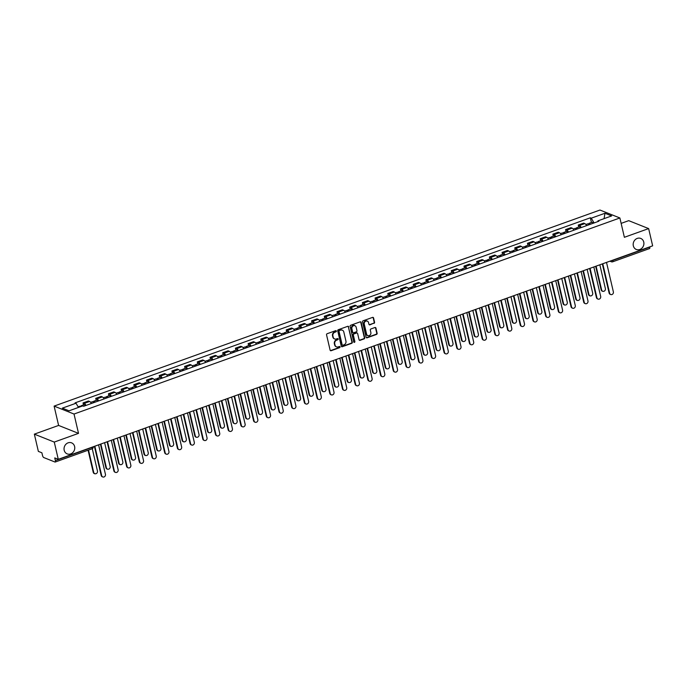 <?xml version="1.0" encoding="UTF-8"?>
<svg xmlns="http://www.w3.org/2000/svg" width="687" height="687" viewBox="0 0 687 687"><rect width="100%" height="100%" fill="white"/><g stroke="black" fill="none" stroke-linecap="round" stroke-linejoin="round"><path stroke-width="1.03" d="M336.347 331.057A0.635 0.567 111.7 0 0 335.642 330.662L327.158 333.71A0.91 0.807 111.7 0 0 326.557 334.852L330.121 350.164A0.91 0.807 111.7 0 0 331.117 350.722L339.601 347.674A0.635 0.567 111.7 0 0 339.704 346.488A0.635 0.567 111.7 0 0 339.326 346.488L338.227 346.883A2.92 2.585 111.7 0 1 335.041 345.08L334.741 343.801A2.92 2.585 111.7 0 1 336.664 340.159L337.764 339.764A0.635 0.567 111.7 0 0 337.858 338.579A0.635 0.567 111.7 0 0 337.489 338.571L336.39 338.966A2.92 2.585 111.7 0 1 333.195 337.162L332.903 335.891A2.92 2.585 111.7 0 1 334.827 332.25L335.926 331.855A0.635 0.567 111.7 0 0 336.347 331.057M334.483 338.863A2.92 2.585 111.7 0 1 332.8 337.008L332.499 335.728A2.92 2.585 111.7 0 1 334.423 332.087L335.522 331.692A0.635 0.567 111.7 0 0 335.806 330.627M330.395 350.61A0.91 0.807 111.7 0 0 330.713 350.568L339.206 347.519A0.635 0.567 111.7 0 0 339.481 346.454M336.321 346.78A2.92 2.585 111.7 0 1 334.638 344.917L334.346 343.637A2.92 2.585 111.7 0 1 336.269 339.996L337.369 339.61A0.635 0.567 111.7 0 0 337.643 338.545M633.328 245.826A5.943 5.273 111.7 0 0 636.342 249.475A5.943 5.273 111.7 0 0 641.984 248.119A5.943 5.273 111.7 0 0 643.753 242.082A5.943 5.273 111.7 0 0 640.739 238.432A5.943 5.273 111.7 0 0 635.097 239.78A5.943 5.273 111.7 0 0 633.328 245.826M64.192 450.251A5.943 5.273 111.7 0 0 67.197 453.892A5.943 5.273 111.7 0 0 72.839 452.544A5.943 5.273 111.7 0 0 74.608 446.507A5.943 5.273 111.7 0 0 71.603 442.857A5.943 5.273 111.7 0 0 65.961 444.206A5.943 5.273 111.7 0 0 64.192 450.251M373.977 323.397A0.91 0.807 111.7 0 0 374.578 322.255L373.573 317.961A0.91 0.807 111.7 0 0 372.577 317.394L363.148 320.786A0.91 0.807 111.7 0 0 362.547 321.92L366.111 337.231A0.91 0.807 111.7 0 0 367.107 337.798L376.536 334.414A0.91 0.807 111.7 0 0 377.137 333.272L375.926 328.085A0.91 0.807 111.7 0 0 374.93 327.519L370.903 328.97A0.91 0.807 111.7 0 0 370.302 330.103L370.894 332.68A2.439 2.164 111.7 0 1 366.626 334.217L364.273 324.135A2.439 2.164 111.7 0 1 368.55 322.598L368.945 324.281A0.91 0.807 111.7 0 0 369.941 324.839L373.573 323.233A0.91 0.807 111.7 0 0 374.175 322.1L373.178 317.798A0.91 0.807 111.7 0 0 372.904 317.351M78.516 433.36L58.61 425.433L34.35 434.141L54.264 442.076L78.516 433.36L74.024 414.038L619.88 217.968L624.38 237.298L648.64 228.591L652.65 245.834L58.275 459.32L54.754 457.92L55.372 460.608L92.247 447.357A1.855 0.532 -13.1 0 0 93.234 446.765M54.264 442.076L58.275 459.32M348.73 326.883A0.91 0.807 111.7 0 0 347.725 326.325L338.305 329.708A0.91 0.807 111.7 0 0 337.703 330.842L341.267 346.162A0.91 0.807 111.7 0 0 342.263 346.72L351.692 343.337A0.91 0.807 111.7 0 0 352.294 342.195L348.326 326.729A0.91 0.807 111.7 0 0 348.051 326.273M350.722 325.243L360.151 321.86A0.91 0.807 111.7 0 1 361.147 322.426L364.711 337.738A0.91 0.807 111.7 0 1 364.11 338.871L360.074 340.323A0.91 0.807 111.7 0 1 359.078 339.756L357.635 333.547A0.91 0.807 111.7 0 0 356.639 332.989L353.96 333.942A0.91 0.807 111.7 0 0 353.358 335.084L354.87 341.551A0.635 0.567 111.7 0 1 353.745 341.954L350.121 326.385A0.91 0.807 111.7 0 1 350.722 325.243M34.35 434.141L38.36 451.393L41.89 452.793L42.517 455.481A1.855 0.678 -109.8 0 0 43.71 457.533L54.986 462.025A1.855 0.678 -109.8 0 0 55.209 462.033A1.855 0.678 -109.8 0 0 55.372 460.608M58.61 425.433L54.11 406.103L599.966 210.042L619.88 217.968M648.64 228.591L628.725 220.656L621.142 223.378M649.696 246.891L649.747 247.114A1.855 0.678 70.2 0 1 649.584 248.548L612.71 261.79A1.855 0.678 -109.8 0 0 612.881 260.364L649.747 247.114M91.38 403.501A4.268 1.554 -109.8 0 0 89.628 401.474L84.252 403.406A4.268 1.554 70.2 0 1 86.012 405.433M84.252 403.406L83.041 402.925L83.505 404.926M89.628 401.474L88.408 400.993L83.041 402.925M96.206 400.358L95.733 398.357L96.953 398.846A4.268 1.554 70.2 0 1 98.705 400.865M104.081 398.941A4.268 1.554 -109.8 0 0 102.32 396.914L101.109 396.433L95.733 398.357M108.898 395.798L108.434 393.797L109.645 394.286A4.268 1.554 70.2 0 1 111.406 396.305M116.781 394.381A4.268 1.554 -109.8 0 0 115.021 392.354L113.81 391.873L108.434 393.797M121.599 391.238L121.135 389.237L122.346 389.727A4.268 1.554 70.2 0 1 124.107 391.745M129.474 389.812A4.268 1.554 -109.8 0 0 127.722 387.794L126.502 387.305L121.135 389.237M134.3 386.678L133.828 384.677L135.047 385.158A4.268 1.554 70.2 0 1 136.799 387.185M142.175 385.252A4.268 1.554 -109.8 0 0 140.414 383.234L139.203 382.745L133.828 384.677M146.992 382.118L146.529 380.117L147.748 380.598A4.268 1.554 70.2 0 1 149.5 382.625M154.876 380.692A4.268 1.554 -109.8 0 0 153.115 378.674L151.904 378.185L146.529 380.117M159.693 377.558L159.229 375.557L160.44 376.038A4.268 1.554 70.2 0 1 162.201 378.065M167.568 376.132A4.268 1.554 -109.8 0 0 165.816 374.106L164.597 373.625L159.229 375.557M172.394 372.998L171.922 370.997L173.141 371.478A4.268 1.554 70.2 0 1 174.893 373.505M180.269 371.573A4.268 1.554 -109.8 0 0 178.508 369.546L177.298 369.065L171.922 370.997M185.086 368.438L184.623 366.437L185.842 366.918A4.268 1.554 70.2 0 1 187.594 368.945M192.97 367.013A4.268 1.554 -109.8 0 0 191.209 364.986L189.998 364.505L184.623 366.437M197.787 363.878L197.324 361.877L198.534 362.358A4.268 1.554 70.2 0 1 200.295 364.376M205.662 362.453A4.268 1.554 -109.8 0 0 203.91 360.426L202.691 359.945L197.324 361.877M210.488 359.31L210.024 357.309L211.235 357.798A4.268 1.554 70.2 0 1 212.987 359.816M218.363 357.893A4.268 1.554 -109.8 0 0 216.611 355.866L215.392 355.385L210.024 357.309M223.181 354.75L222.717 352.749L223.936 353.238A4.268 1.554 70.2 0 1 225.688 355.256M231.064 353.333A4.268 1.554 -109.8 0 0 229.303 351.306L228.093 350.825L222.717 352.749M235.881 350.19L235.418 348.189L236.629 348.678A4.268 1.554 70.2 0 1 238.389 350.696M243.756 348.764A4.268 1.554 -109.8 0 0 242.004 346.746L240.785 346.257L235.418 348.189M248.582 345.63L248.119 343.629L249.329 344.11A4.268 1.554 70.2 0 1 251.09 346.136M256.457 344.204A4.268 1.554 -109.8 0 0 254.705 342.186L253.486 341.697L248.119 343.629M261.283 341.07L260.811 339.069L262.03 339.55A4.268 1.554 70.2 0 1 263.782 341.576M269.158 339.644A4.268 1.554 -109.8 0 0 267.398 337.626L266.187 337.137L260.811 339.069M273.976 336.51L273.512 334.509L274.723 334.99A4.268 1.554 70.2 0 1 276.483 337.016M281.859 335.084A4.268 1.554 -109.8 0 0 280.098 333.058L278.888 332.577L273.512 334.509M286.677 331.95L286.213 329.949L287.424 330.43A4.268 1.554 70.2 0 1 289.184 332.456M294.551 330.524A4.268 1.554 -109.8 0 0 292.799 328.498L291.58 328.017L286.213 329.949M299.377 327.39L298.905 325.389L300.125 325.87A4.268 1.554 70.2 0 1 301.876 327.897M307.252 325.964A4.268 1.554 -109.8 0 0 305.492 323.938L304.281 323.457L298.905 325.389M312.07 322.83L311.606 320.82L312.817 321.31A4.268 1.554 70.2 0 1 314.577 323.328M319.953 321.404A4.268 1.554 -109.8 0 0 318.193 319.378L316.982 318.897L311.606 320.82M324.771 318.261L324.307 316.26L325.518 316.75A4.268 1.554 70.2 0 1 327.278 318.768M332.645 316.844A4.268 1.554 -109.8 0 0 330.894 314.818L329.674 314.337L324.307 316.26M337.472 313.701L336.999 311.7L338.219 312.19A4.268 1.554 70.2 0 1 339.971 314.208M345.346 312.284A4.268 1.554 -109.8 0 0 343.586 310.258L342.375 309.777L336.999 311.7M350.164 309.141L349.7 307.141L350.92 307.621A4.268 1.554 70.2 0 1 352.671 309.648M358.047 307.716A4.268 1.554 -109.8 0 0 356.287 305.698L355.076 305.208L349.7 307.141M362.865 304.581L362.401 302.581L363.612 303.061A4.268 1.554 70.2 0 1 365.372 305.088M370.74 303.156A4.268 1.554 -109.8 0 0 368.988 301.138L367.768 300.648L362.401 302.581M375.566 300.021L375.093 298.021L376.313 298.502A4.268 1.554 70.2 0 1 378.065 300.528M383.44 298.596A4.268 1.554 -109.8 0 0 381.68 296.578L380.469 296.088L375.093 298.021M388.258 295.462L387.794 293.461L389.014 293.942A4.268 1.554 70.2 0 1 390.766 295.968M396.141 294.036A4.268 1.554 -109.8 0 0 394.381 292.009L393.17 291.528L387.794 293.461M400.959 290.902L400.495 288.901L401.706 289.382A4.268 1.554 70.2 0 1 403.467 291.408M408.834 289.476A4.268 1.554 -109.8 0 0 407.082 287.449L405.862 286.968L400.495 288.901M413.66 286.342L413.196 284.341L414.407 284.822A4.268 1.554 70.2 0 1 416.159 286.848M421.535 284.916A4.268 1.554 -109.8 0 0 419.783 282.889L418.563 282.409L413.196 284.341M426.352 281.782L425.888 279.772L427.108 280.262A4.268 1.554 70.2 0 1 428.86 282.28M434.236 280.356A4.268 1.554 -109.8 0 0 432.475 278.329L431.264 277.849L425.888 279.772M439.053 277.213L438.589 275.212L439.8 275.702A4.268 1.554 70.2 0 1 441.561 277.72M446.928 275.796A4.268 1.554 -109.8 0 0 445.176 273.769L443.957 273.289L438.589 275.212M451.754 272.653L451.29 270.652L452.501 271.142A4.268 1.554 70.2 0 1 454.262 273.16M459.629 271.236A4.268 1.554 -109.8 0 0 457.877 269.21L456.657 268.729L451.29 270.652M464.446 268.093L463.983 266.092L465.202 266.573A4.268 1.554 70.2 0 1 466.954 268.6M472.33 266.668A4.268 1.554 -109.8 0 0 470.569 264.65L469.358 264.16L463.983 266.092M477.147 263.533L476.684 261.532L477.894 262.013A4.268 1.554 70.2 0 1 479.655 264.04M485.022 262.108A4.268 1.554 -109.8 0 0 483.27 260.09L482.059 259.6L476.684 261.532M489.848 258.973L489.384 256.972L490.595 257.453A4.268 1.554 70.2 0 1 492.356 259.48M497.723 257.548A4.268 1.554 -109.8 0 0 495.971 255.53L494.752 255.04L489.384 256.972M502.549 254.413L502.077 252.412L503.296 252.893A4.268 1.554 70.2 0 1 505.048 254.92M510.424 252.988A4.268 1.554 -109.8 0 0 508.663 250.961L507.453 250.48L502.077 252.412M515.241 249.853L514.778 247.852L515.989 248.333A4.268 1.554 70.2 0 1 517.749 250.36M523.125 248.428A4.268 1.554 -109.8 0 0 521.364 246.401L520.153 245.92L514.778 247.852M527.942 245.293L527.479 243.292L528.689 243.773A4.268 1.554 70.2 0 1 530.45 245.8M535.817 243.868A4.268 1.554 -109.8 0 0 534.065 241.841L532.846 241.36L527.479 243.292M540.643 240.733L540.171 238.724L541.39 239.213A4.268 1.554 70.2 0 1 543.142 241.231M548.518 239.308A4.268 1.554 -109.8 0 0 546.758 237.281L545.547 236.8L540.171 238.724M553.336 236.165L552.872 234.164L554.083 234.653A4.268 1.554 70.2 0 1 555.843 236.672M561.219 234.748A4.268 1.554 -109.8 0 0 559.458 232.721L558.248 232.24L552.872 234.164M566.036 231.605L565.573 229.604L566.784 230.093A4.268 1.554 70.2 0 1 568.544 232.112M573.911 230.179A4.268 1.554 -109.8 0 0 572.159 228.161L570.94 227.68L565.573 229.604M578.737 227.045L578.265 225.044L579.485 225.525A4.268 1.554 70.2 0 1 581.236 227.552M586.612 225.619A4.268 1.554 -109.8 0 0 584.852 223.601L583.641 223.112L578.265 225.044M594.075 222.94L591.275 218.174L604.955 213.262L611.645 215.924L597.965 220.836L598.901 221.205L83.651 406.275L82.715 405.905L69.035 410.817L62.345 408.147L76.025 403.235L78.473 407.425M591.275 218.174L590.339 217.796L75.089 402.865L76.025 403.235M74.024 414.038L54.11 406.103M591.43 222.485L590.339 217.796M597.965 220.836L597.75 221.626M604.079 218.638L604.955 213.262M341.542 346.609A0.91 0.807 111.7 0 0 341.86 346.566L351.289 343.174A0.91 0.807 111.7 0 0 351.89 342.04L348.326 326.729M339.455 330.584A0.635 0.567 111.7 0 0 339.035 331.383L342.16 344.822A0.635 0.567 111.7 0 0 342.865 345.218L344.024 344.797A2.92 2.585 111.7 0 0 345.947 341.156L343.809 331.967A2.92 2.585 111.7 0 0 340.615 330.164L339.06 330.421A0.635 0.567 111.7 0 0 338.639 331.22L339.035 331.383M342.306 345.089A0.635 0.567 111.7 0 1 341.765 344.659L338.639 331.22M342.126 330.112A2.92 2.585 111.7 0 0 340.22 330.009L340.615 330.164M339.06 330.421L340.22 330.009M359.353 340.211A0.91 0.807 111.7 0 0 359.679 340.168L363.715 338.717A0.91 0.807 111.7 0 0 364.316 337.575L360.752 322.263A0.91 0.807 111.7 0 0 360.477 321.817M356.965 332.937A0.91 0.807 111.7 0 0 356.244 332.826L353.565 333.788A0.91 0.807 111.7 0 0 352.963 334.921L354.87 341.551M353.891 342.22A0.635 0.567 111.7 0 0 354.466 341.387M356.132 327.106A2.439 2.164 111.7 0 0 351.864 328.644L352.689 332.19A0.91 0.807 111.7 0 0 353.685 332.757L356.364 331.795A0.91 0.807 111.7 0 0 356.965 330.653L356.132 327.106M354.698 325.535A2.439 2.164 111.7 0 0 351.461 328.48L351.864 328.644M352.963 332.645A0.91 0.807 111.7 0 1 352.294 332.036L351.461 328.48M369.22 324.728A0.91 0.807 111.7 0 0 369.537 324.685L373.573 323.233M367.116 321.035A2.439 2.164 111.7 0 0 363.878 323.972L364.273 324.135M367.665 335.625A2.439 2.164 111.7 0 1 366.223 334.054L363.878 323.972M366.386 337.686A0.91 0.807 111.7 0 0 366.712 337.635L376.141 334.251A0.91 0.807 111.7 0 0 376.742 333.118L375.531 327.922A0.91 0.807 111.7 0 0 375.257 327.476M81.916 406.189A2.319 0.842 -109.8 0 0 81.143 405.768A2.319 0.842 -109.8 0 0 80.817 406.584M85.24 405.708A2.319 0.842 -109.8 0 0 84.072 404.72L81.143 405.768M88.52 450.071L93.733 472.476A2.138 1.898 111.7 0 0 97.477 471.127L92.264 448.714M80.534 406.687A2.319 0.842 -109.8 0 0 79.761 406.266L78.138 406.85M94.815 473.79L94.299 473.583A2.138 1.898 -68.3 0 1 93.217 472.27L88.082 450.225M94.84 446.189L101.693 475.644A2.138 1.898 111.7 0 0 102.775 476.958L102.26 476.752A2.138 1.898 -68.3 0 1 101.178 475.438L94.411 446.344M102.775 476.958A2.138 1.898 111.7 0 0 105.437 474.305L98.585 444.841M95.004 402.196A2.319 0.842 -109.8 0 0 93.844 401.208A2.319 0.842 -109.8 0 0 93.552 402.573M97.94 401.148A2.319 0.842 -109.8 0 0 96.773 400.16L93.844 401.208M100.869 444.025L106.433 467.916A2.138 1.898 111.7 0 0 110.178 466.567L104.613 442.677M93.621 402.694A2.319 0.842 -109.8 0 0 92.462 401.706L90.65 402.359M107.516 469.23L106.992 469.023A2.138 1.898 -68.3 0 1 105.91 467.71L100.439 444.18M107.704 397.636A2.319 0.842 -109.8 0 0 106.545 396.648A2.319 0.842 -109.8 0 0 106.253 398.013M110.633 396.579A2.319 0.842 -109.8 0 0 109.473 395.592L106.545 396.648M113.57 439.465L119.126 463.356A2.138 1.898 111.7 0 0 122.87 462.007L117.314 438.117M106.322 398.134A2.319 0.842 -109.8 0 0 105.154 397.146L103.351 397.799M120.208 464.67L119.693 464.455A2.138 1.898 -68.3 0 1 118.611 463.15L113.132 439.62M107.541 441.629L114.394 471.084A2.138 1.898 111.7 0 0 115.476 472.398L114.961 472.192A2.138 1.898 -68.3 0 1 113.879 470.878L107.103 441.784M115.476 472.398A2.138 1.898 111.7 0 0 118.138 469.745L111.285 440.281M120.234 437.069L127.095 466.525A2.138 1.898 111.7 0 0 128.177 467.838L127.662 467.632A2.138 1.898 -68.3 0 1 126.58 466.318L119.804 437.224M128.177 467.838A2.138 1.898 111.7 0 0 130.839 465.185L123.978 435.721M120.405 393.076A2.319 0.842 -109.8 0 0 119.237 392.088A2.319 0.842 -109.8 0 0 118.945 393.453M123.334 392.019A2.319 0.842 -109.8 0 0 122.166 391.032L119.237 392.088M126.271 434.897L131.827 458.796A2.138 1.898 111.7 0 0 135.571 457.448L130.015 433.557M119.023 393.574A2.319 0.842 -109.8 0 0 117.855 392.586L116.043 393.23M132.909 460.101L132.393 459.895A2.138 1.898 -68.3 0 1 131.311 458.59L125.833 435.06M133.098 388.516A2.319 0.842 -109.8 0 0 131.938 387.528A2.319 0.842 -109.8 0 0 131.646 388.885M136.035 387.459A2.319 0.842 -109.8 0 0 134.867 386.472L131.938 387.528M138.963 430.337L144.528 454.236A2.138 1.898 111.7 0 0 148.272 452.888L142.707 428.997M131.715 389.014A2.319 0.842 -109.8 0 0 130.556 388.026L128.744 388.67M145.61 455.541L145.086 455.335A2.138 1.898 -68.3 0 1 144.004 454.03L138.534 430.491M145.799 383.956A2.319 0.842 -109.8 0 0 144.639 382.968A2.319 0.842 -109.8 0 0 144.347 384.325M148.727 382.899A2.319 0.842 -109.8 0 0 147.568 381.912L144.639 382.968M151.664 425.777L157.22 449.667A2.138 1.898 111.7 0 0 160.964 448.328L155.408 424.437M144.416 384.454A2.319 0.842 -109.8 0 0 143.248 383.466L141.445 384.11M158.302 450.981L157.787 450.775A2.138 1.898 -68.3 0 1 156.705 449.461L151.226 425.931M132.935 432.509L139.787 461.965A2.138 1.898 111.7 0 0 140.869 463.278L140.354 463.072A2.138 1.898 -68.3 0 1 139.272 461.758L132.505 432.664M140.869 463.278A2.138 1.898 111.7 0 0 143.54 460.625L136.679 431.161M145.635 427.941L152.488 457.405A2.138 1.898 111.7 0 0 153.57 458.718L153.055 458.512A2.138 1.898 -68.3 0 1 151.973 457.198L145.197 428.104M153.57 458.718A2.138 1.898 111.7 0 0 156.232 456.056L149.38 426.601M158.336 423.381L165.189 452.845A2.138 1.898 111.7 0 0 166.271 454.159L165.756 453.952A2.138 1.898 -68.3 0 1 164.674 452.639L157.898 423.536M166.271 454.159A2.138 1.898 111.7 0 0 168.933 451.496L162.08 422.041M171.029 418.821L177.89 448.285A2.138 1.898 111.7 0 0 178.972 449.59L178.448 449.384A2.138 1.898 -68.3 0 1 177.366 448.079L170.599 418.976M178.972 449.59A2.138 1.898 111.7 0 0 181.634 446.936L174.773 417.481M183.73 414.261L190.582 443.725A2.138 1.898 111.7 0 0 191.664 445.03L191.149 444.824A2.138 1.898 -68.3 0 1 190.067 443.519L183.292 414.416M191.664 445.03A2.138 1.898 111.7 0 0 194.327 442.376L187.474 412.913M196.43 409.701L203.283 439.165A2.138 1.898 111.7 0 0 204.365 440.47L203.85 440.264A2.138 1.898 -68.3 0 1 202.768 438.959L195.993 409.856M204.365 440.47A2.138 1.898 111.7 0 0 207.027 437.817L200.175 408.353M209.123 405.141L215.984 434.596A2.138 1.898 111.7 0 0 217.066 435.91L216.542 435.704A2.138 1.898 -68.3 0 1 215.46 434.39L208.693 405.296M217.066 435.91A2.138 1.898 111.7 0 0 219.728 433.257L212.867 403.793M221.824 400.581L228.677 430.036A2.138 1.898 111.7 0 0 229.759 431.35L229.243 431.144A2.138 1.898 -68.3 0 1 228.161 429.83L221.386 400.736M229.759 431.35A2.138 1.898 111.7 0 0 232.421 428.697L225.568 399.233M234.525 396.021L241.377 425.476A2.138 1.898 111.7 0 0 242.459 426.79L241.944 426.584A2.138 1.898 -68.3 0 1 240.862 425.27L234.087 396.176M242.459 426.79A2.138 1.898 111.7 0 0 245.122 424.137L238.269 394.673M247.217 391.461L254.078 420.916A2.138 1.898 111.7 0 0 255.16 422.23L254.637 422.024A2.138 1.898 -68.3 0 1 253.555 420.71L246.788 391.616M255.16 422.23A2.138 1.898 111.7 0 0 257.823 419.577L250.961 390.113M259.918 386.893L266.771 416.356A2.138 1.898 111.7 0 0 267.853 417.67L267.337 417.464A2.138 1.898 -68.3 0 1 266.255 416.15L259.488 387.056M267.853 417.67A2.138 1.898 111.7 0 0 270.515 415.008L263.662 385.553M272.619 382.333L279.472 411.796A2.138 1.898 111.7 0 0 280.554 413.11L280.038 412.904A2.138 1.898 -68.3 0 1 278.956 411.59L272.181 382.487M280.554 413.11A2.138 1.898 111.7 0 0 283.216 410.448L276.363 380.993M285.311 377.773L292.173 407.236A2.138 1.898 111.7 0 0 293.255 408.542L292.731 408.336A2.138 1.898 -68.3 0 1 291.649 407.03L284.882 377.927M293.255 408.542A2.138 1.898 111.7 0 0 295.917 405.888L289.055 376.433M298.012 373.213L304.865 402.676A2.138 1.898 111.7 0 0 305.947 403.982L305.432 403.776A2.138 1.898 -68.3 0 1 304.35 402.47L297.583 373.367M305.947 403.982A2.138 1.898 111.7 0 0 308.609 401.328L301.756 371.865M310.713 368.653L317.566 398.117A2.138 1.898 111.7 0 0 318.648 399.422L318.133 399.216A2.138 1.898 -68.3 0 1 317.05 397.91L310.275 368.807M318.648 399.422A2.138 1.898 111.7 0 0 321.31 396.768L314.457 367.305M323.405 364.093L330.267 393.548A2.138 1.898 111.7 0 0 331.349 394.862L330.825 394.656A2.138 1.898 -68.3 0 1 329.743 393.342L322.976 364.247M331.349 394.862A2.138 1.898 111.7 0 0 334.011 392.208L327.149 362.745M336.106 359.533L342.959 388.988A2.138 1.898 111.7 0 0 344.041 390.302L343.526 390.096A2.138 1.898 -68.3 0 1 342.444 388.782L335.677 359.687M344.041 390.302A2.138 1.898 111.7 0 0 346.703 387.648L339.85 358.185M348.807 354.973L355.66 384.428A2.138 1.898 111.7 0 0 356.742 385.742L356.227 385.536A2.138 1.898 -68.3 0 1 355.145 384.222L348.369 355.127M356.742 385.742A2.138 1.898 111.7 0 0 359.404 383.088L352.551 353.625M361.508 350.404L368.361 379.868A2.138 1.898 111.7 0 0 369.443 381.182L368.928 380.976A2.138 1.898 -68.3 0 1 367.846 379.662L361.07 350.568M369.443 381.182A2.138 1.898 111.7 0 0 372.105 378.52L365.252 349.065M158.499 379.396A2.319 0.842 -109.8 0 0 157.332 378.408A2.319 0.842 -109.8 0 0 157.04 379.765M161.428 378.339A2.319 0.842 -109.8 0 0 160.269 377.352L157.332 378.408M164.365 421.217L169.921 445.107A2.138 1.898 111.7 0 0 173.665 443.768L168.109 419.877M157.117 379.885A2.319 0.842 -109.8 0 0 155.949 378.898L154.146 379.55M171.003 446.421L170.488 446.215A2.138 1.898 -68.3 0 1 169.406 444.901L163.927 421.371M171.2 374.827A2.319 0.842 -109.8 0 0 170.032 373.84A2.319 0.842 -109.8 0 0 169.741 375.205M174.129 373.78A2.319 0.842 -109.8 0 0 172.961 372.792L170.032 373.84M177.057 416.657L182.622 440.547A2.138 1.898 111.7 0 0 186.366 439.208L180.801 415.309M169.809 375.325A2.319 0.842 -109.8 0 0 168.65 374.338L166.838 374.99M183.704 441.861L183.18 441.655A2.138 1.898 -68.3 0 1 182.098 440.341L176.628 416.811M183.893 370.267A2.319 0.842 -109.8 0 0 182.733 369.28A2.319 0.842 -109.8 0 0 182.441 370.645M186.821 369.22A2.319 0.842 -109.8 0 0 185.662 368.232L182.733 369.28M189.758 412.097L195.314 435.987A2.138 1.898 111.7 0 0 199.058 434.648L193.502 410.749M182.51 370.765A2.319 0.842 -109.8 0 0 181.351 369.778L179.539 370.43M196.396 437.301L195.881 437.095A2.138 1.898 -68.3 0 1 194.799 435.781L189.329 412.252M196.594 365.707A2.319 0.842 -109.8 0 0 195.426 364.72A2.319 0.842 -109.8 0 0 195.134 366.085M199.522 364.66A2.319 0.842 -109.8 0 0 198.363 363.672L195.426 364.72M202.459 407.537L208.015 431.427A2.138 1.898 111.7 0 0 211.759 430.079L206.203 406.189M195.211 366.205A2.319 0.842 -109.8 0 0 194.043 365.218L192.24 365.87M209.097 432.741L208.582 432.535A2.138 1.898 -68.3 0 1 207.5 431.221L202.021 407.692M209.295 361.147A2.319 0.842 -109.8 0 0 208.127 360.16A2.319 0.842 -109.8 0 0 207.835 361.525M212.223 360.1A2.319 0.842 -109.8 0 0 211.055 359.112L208.127 360.16M215.151 402.977L220.716 426.867A2.138 1.898 111.7 0 0 224.46 425.519L218.895 401.629M207.903 361.645A2.319 0.842 -109.8 0 0 206.744 360.658L204.932 361.31M221.798 428.181L221.283 427.975A2.138 1.898 -68.3 0 1 220.201 426.661L214.722 403.132M221.987 356.587A2.319 0.842 -109.8 0 0 220.828 355.6A2.319 0.842 -109.8 0 0 220.536 356.965M224.915 355.531A2.319 0.842 -109.8 0 0 223.756 354.544L220.828 355.6M227.852 398.417L233.408 422.307A2.138 1.898 111.7 0 0 237.161 420.959L231.596 397.069M220.604 357.085A2.319 0.842 -109.8 0 0 219.445 356.098L217.633 356.751M234.49 423.613L233.975 423.407A2.138 1.898 -68.3 0 1 232.893 422.101L227.423 398.572M234.688 352.027A2.319 0.842 -109.8 0 0 233.52 351.04A2.319 0.842 -109.8 0 0 233.228 352.405M237.616 350.971A2.319 0.842 -109.8 0 0 236.457 349.984L233.52 351.04M240.553 393.849L246.109 417.748A2.138 1.898 111.7 0 0 249.853 416.399L244.297 392.509M233.305 352.525A2.319 0.842 -109.8 0 0 232.137 351.538L230.334 352.182M247.191 419.053L246.676 418.847A2.138 1.898 -68.3 0 1 245.594 417.541L240.115 394.012M247.389 347.467A2.319 0.842 -109.8 0 0 246.221 346.48A2.319 0.842 -109.8 0 0 245.929 347.837M250.317 346.411A2.319 0.842 -109.8 0 0 249.149 345.424L246.221 346.48M253.245 389.289L258.81 413.188A2.138 1.898 111.7 0 0 262.554 411.839L256.99 387.949M245.998 347.966A2.319 0.842 -109.8 0 0 244.838 346.978L243.026 347.622M259.892 414.493L259.377 414.287A2.138 1.898 -68.3 0 1 258.295 412.981L252.816 389.443M260.081 342.907A2.319 0.842 -109.8 0 0 258.922 341.92A2.319 0.842 -109.8 0 0 258.63 343.277M263.018 341.851A2.319 0.842 -109.8 0 0 261.85 340.864L258.922 341.92M265.946 384.729L271.511 408.619A2.138 1.898 111.7 0 0 275.255 407.279L269.69 383.389M258.698 343.406A2.319 0.842 -109.8 0 0 257.539 342.418L255.727 343.062M272.593 409.933L272.069 409.727A2.138 1.898 -68.3 0 1 270.987 408.413L265.517 384.883M272.782 338.348A2.319 0.842 -109.8 0 0 271.614 337.36A2.319 0.842 -109.8 0 0 271.331 338.717M275.71 337.291A2.319 0.842 -109.8 0 0 274.551 336.304L271.614 337.36M278.647 380.169L284.203 404.059A2.138 1.898 111.7 0 0 287.947 402.719L282.391 378.82M271.399 338.837A2.319 0.842 -109.8 0 0 270.231 337.849L268.428 338.502M285.285 405.373L284.77 405.167A2.138 1.898 -68.3 0 1 283.688 403.853L278.209 380.323M285.483 333.779A2.319 0.842 -109.8 0 0 284.315 332.791A2.319 0.842 -109.8 0 0 284.023 334.157M288.411 332.731A2.319 0.842 -109.8 0 0 287.243 331.744L284.315 332.791M291.34 375.609L296.904 399.499A2.138 1.898 111.7 0 0 300.648 398.159L295.092 374.26M284.1 334.277A2.319 0.842 -109.8 0 0 282.932 333.289L281.12 333.942M297.986 400.813L297.471 400.607A2.138 1.898 -68.3 0 1 296.389 399.293L290.91 375.763M298.175 329.219A2.319 0.842 -109.8 0 0 297.016 328.231A2.319 0.842 -109.8 0 0 296.724 329.597M301.112 328.171A2.319 0.842 -109.8 0 0 299.944 327.184L297.016 328.231M304.04 371.049L309.605 394.939A2.138 1.898 111.7 0 0 313.349 393.599L307.785 369.7M296.793 329.717A2.319 0.842 -109.8 0 0 295.633 328.73L293.821 329.382M310.687 396.253L310.163 396.047A2.138 1.898 -68.3 0 1 309.081 394.733L303.611 371.203M310.876 324.659A2.319 0.842 -109.8 0 0 309.717 323.671A2.319 0.842 -109.8 0 0 309.425 325.037M313.804 323.611A2.319 0.842 -109.8 0 0 312.645 322.624L309.717 323.671M316.741 366.489L322.297 390.379A2.138 1.898 111.7 0 0 326.042 389.031L320.486 365.14M309.493 325.157A2.319 0.842 -109.8 0 0 308.326 324.17L306.522 324.822M323.379 391.693L322.864 391.487A2.138 1.898 -68.3 0 1 321.782 390.173L316.303 366.643M323.577 320.099A2.319 0.842 -109.8 0 0 322.409 319.112A2.319 0.842 -109.8 0 0 322.117 320.477M326.505 319.051A2.319 0.842 -109.8 0 0 325.337 318.064L322.409 319.112M329.442 361.929L334.998 385.819A2.138 1.898 111.7 0 0 338.743 384.471L333.186 360.581M322.194 320.597A2.319 0.842 -109.8 0 0 321.027 319.61L319.215 320.262M336.08 387.133L335.565 386.927A2.138 1.898 -68.3 0 1 334.483 385.613L329.004 362.083M336.269 315.539A2.319 0.842 -109.8 0 0 335.11 314.552A2.319 0.842 -109.8 0 0 334.818 315.917M339.206 314.483A2.319 0.842 -109.8 0 0 338.038 313.495L335.11 314.552M342.135 357.369L347.699 381.259A2.138 1.898 111.7 0 0 351.443 379.911L345.879 356.021M334.887 316.037A2.319 0.842 -109.8 0 0 333.727 315.05L331.915 315.702M348.781 382.565L348.257 382.358A2.138 1.898 -68.3 0 1 347.175 381.053L341.705 357.523M348.97 310.979A2.319 0.842 -109.8 0 0 347.811 309.992A2.319 0.842 -109.8 0 0 347.519 311.357M351.899 309.923A2.319 0.842 -109.8 0 0 350.739 308.935L347.811 309.992M354.835 352.8L360.392 376.699A2.138 1.898 111.7 0 0 364.136 375.351L358.58 351.461M347.588 311.477A2.319 0.842 -109.8 0 0 346.42 310.49L344.616 311.134M361.474 378.005L360.958 377.798A2.138 1.898 -68.3 0 1 359.876 376.493L354.398 352.963M361.671 306.419A2.319 0.842 -109.8 0 0 360.503 305.432A2.319 0.842 -109.8 0 0 360.211 306.788M364.599 305.363A2.319 0.842 -109.8 0 0 363.44 304.375L360.503 305.432M367.536 348.24L373.093 372.139A2.138 1.898 111.7 0 0 376.837 370.791L371.281 346.901M360.289 306.917A2.319 0.842 -109.8 0 0 359.121 305.93L357.317 306.574M374.175 373.445L373.659 373.239A2.138 1.898 -68.3 0 1 372.577 371.933L367.098 348.395M374.363 301.859A2.319 0.842 -109.8 0 0 373.204 300.872A2.319 0.842 -109.8 0 0 372.912 302.228M377.3 300.803A2.319 0.842 -109.8 0 0 376.132 299.815L373.204 300.872M380.229 343.68L385.793 367.571A2.138 1.898 111.7 0 0 389.538 366.231L383.973 342.341M372.981 302.357A2.319 0.842 -109.8 0 0 371.822 301.37L370.01 302.014M386.875 368.885L386.352 368.679A2.138 1.898 -68.3 0 1 385.27 367.365L379.799 343.835M387.064 297.299A2.319 0.842 -109.8 0 0 385.905 296.312A2.319 0.842 -109.8 0 0 385.613 297.669M389.993 296.243A2.319 0.842 -109.8 0 0 388.833 295.255L385.905 296.312M392.93 339.12L398.486 363.011A2.138 1.898 111.7 0 0 402.23 361.671L396.674 337.772M385.682 297.789A2.319 0.842 -109.8 0 0 384.522 296.801L382.711 297.454M399.568 364.325L399.053 364.119A2.138 1.898 -68.3 0 1 397.971 362.805L392.492 339.275M399.765 292.731A2.319 0.842 -109.8 0 0 398.597 291.743A2.319 0.842 -109.8 0 0 398.305 293.109M402.694 291.683A2.319 0.842 -109.8 0 0 401.534 290.695L398.597 291.743M405.631 334.56L411.187 358.451A2.138 1.898 111.7 0 0 414.931 357.111L409.375 333.212M398.383 293.229A2.319 0.842 -109.8 0 0 397.215 292.241L395.411 292.894M412.269 359.765L411.753 359.559A2.138 1.898 -68.3 0 1 410.671 358.245L405.193 334.715M374.2 345.844L381.062 375.308A2.138 1.898 111.7 0 0 382.144 376.622L381.62 376.416A2.138 1.898 -68.3 0 1 380.538 375.102L373.771 345.999M382.144 376.622A2.138 1.898 111.7 0 0 384.806 373.96L377.944 344.505M386.901 341.284L393.754 370.748A2.138 1.898 111.7 0 0 394.836 372.062L394.321 371.856A2.138 1.898 -68.3 0 1 393.239 370.542L386.463 341.439M394.836 372.062A2.138 1.898 111.7 0 0 397.498 369.4L390.645 339.945M399.602 336.724L406.455 366.188A2.138 1.898 111.7 0 0 407.537 367.493L407.022 367.287A2.138 1.898 -68.3 0 1 405.94 365.982L399.164 336.879M407.537 367.493A2.138 1.898 111.7 0 0 410.199 364.84L403.346 335.385M412.294 332.165L419.156 361.628A2.138 1.898 111.7 0 0 420.238 362.934L419.714 362.727A2.138 1.898 -68.3 0 1 418.632 361.422L411.865 332.319M420.238 362.934A2.138 1.898 111.7 0 0 422.9 360.28L416.039 330.816M412.466 288.171A2.319 0.842 -109.8 0 0 411.298 287.183A2.319 0.842 -109.8 0 0 411.006 288.549M415.395 287.123A2.319 0.842 -109.8 0 0 414.227 286.135L411.298 287.183M418.323 330L423.888 353.891A2.138 1.898 111.7 0 0 427.632 352.543L422.067 328.652M411.075 288.669A2.319 0.842 -109.8 0 0 409.916 287.681L408.104 288.334M424.97 355.205L424.454 354.999A2.138 1.898 -68.3 0 1 423.372 353.685L417.894 330.155M424.995 327.605L431.848 357.068A2.138 1.898 111.7 0 0 432.93 358.374L432.415 358.167A2.138 1.898 -68.3 0 1 431.333 356.862L424.557 327.759M432.93 358.374A2.138 1.898 111.7 0 0 435.592 355.72L428.74 326.256M425.159 283.611A2.319 0.842 -109.8 0 0 423.999 282.623A2.319 0.842 -109.8 0 0 423.707 283.989M428.087 282.563A2.319 0.842 -109.8 0 0 426.928 281.576L423.999 282.623M431.024 325.44L436.58 349.331A2.138 1.898 111.7 0 0 440.333 347.983L434.768 324.092M423.776 284.109A2.319 0.842 -109.8 0 0 422.617 283.121L420.805 283.774M437.662 350.645L437.147 350.439A2.138 1.898 -68.3 0 1 436.065 349.125L430.594 325.595M437.696 323.045L444.549 352.5A2.138 1.898 111.7 0 0 445.631 353.814L445.116 353.607A2.138 1.898 -68.3 0 1 444.034 352.294L437.258 323.199M445.631 353.814A2.138 1.898 111.7 0 0 448.293 351.16L441.44 321.696M437.859 279.051A2.319 0.842 -109.8 0 0 436.692 278.063A2.319 0.842 -109.8 0 0 436.4 279.429M440.788 278.003A2.319 0.842 -109.8 0 0 439.628 277.016L436.692 278.063M443.725 320.881L449.281 344.771A2.138 1.898 111.7 0 0 453.025 343.423L447.469 319.532M436.477 279.549A2.319 0.842 -109.8 0 0 435.309 278.561L433.506 279.214M450.363 346.085L449.848 345.879A2.138 1.898 -68.3 0 1 448.766 344.565L443.287 321.035M450.389 318.485L457.25 347.94A2.138 1.898 111.7 0 0 458.332 349.254L457.808 349.048A2.138 1.898 -68.3 0 1 456.726 347.734L449.959 318.639M458.332 349.254A2.138 1.898 111.7 0 0 460.994 346.6L454.133 317.136M450.56 274.491A2.319 0.842 -109.8 0 0 449.392 273.503A2.319 0.842 -109.8 0 0 449.1 274.869M453.489 273.435A2.319 0.842 -109.8 0 0 452.321 272.447L449.392 273.503M456.417 316.321L461.982 340.211A2.138 1.898 111.7 0 0 465.726 338.863L460.161 314.972M449.169 274.989A2.319 0.842 -109.8 0 0 448.01 274.001L446.198 274.654M463.064 341.516L462.549 341.31A2.138 1.898 -68.3 0 1 461.466 340.005L455.988 316.475M463.09 313.925L469.942 343.38A2.138 1.898 111.7 0 0 471.024 344.694L470.509 344.488A2.138 1.898 -68.3 0 1 469.427 343.174L462.66 314.079M471.024 344.694A2.138 1.898 111.7 0 0 473.687 342.04L466.834 312.576M463.253 269.931A2.319 0.842 -109.8 0 0 462.093 268.943A2.319 0.842 -109.8 0 0 461.801 270.309M466.19 268.875A2.319 0.842 -109.8 0 0 465.022 267.887L462.093 268.943M469.118 311.752L474.683 335.651A2.138 1.898 111.7 0 0 478.427 334.303L472.862 310.412M461.87 270.429A2.319 0.842 -109.8 0 0 460.711 269.441L458.899 270.085M475.765 336.956L475.241 336.75A2.138 1.898 -68.3 0 1 474.159 335.445L468.689 311.915M475.79 309.356L482.643 338.82A2.138 1.898 111.7 0 0 483.725 340.134L483.21 339.928A2.138 1.898 -68.3 0 1 482.128 338.614L475.352 309.519M483.725 340.134A2.138 1.898 111.7 0 0 486.387 337.472L479.535 308.016M475.954 265.371A2.319 0.842 -109.8 0 0 474.786 264.383A2.319 0.842 -109.8 0 0 474.494 265.74M478.882 264.315A2.319 0.842 -109.8 0 0 477.723 263.327L474.786 264.383M481.819 307.192L487.375 331.091A2.138 1.898 111.7 0 0 491.119 329.743L485.563 305.852M474.571 265.869A2.319 0.842 -109.8 0 0 473.403 264.881L471.6 265.526M488.457 332.396L487.942 332.19A2.138 1.898 -68.3 0 1 486.86 330.885L481.381 307.347M488.483 304.796L495.344 334.26A2.138 1.898 111.7 0 0 496.426 335.574L495.902 335.368A2.138 1.898 -68.3 0 1 494.82 334.054L488.053 304.951M496.426 335.574A2.138 1.898 111.7 0 0 499.088 332.912L492.227 303.456M488.655 260.811A2.319 0.842 -109.8 0 0 487.487 259.823A2.319 0.842 -109.8 0 0 487.195 261.18M491.583 259.755A2.319 0.842 -109.8 0 0 490.415 258.767L487.487 259.823M494.511 302.632L500.076 326.523A2.138 1.898 111.7 0 0 503.82 325.183L498.255 301.292M487.272 261.309A2.319 0.842 -109.8 0 0 486.104 260.321L484.292 260.966M501.158 327.836L500.643 327.63A2.138 1.898 -68.3 0 1 499.561 326.316L494.082 302.787M501.184 300.236L508.037 329.7A2.138 1.898 111.7 0 0 509.119 331.014L508.603 330.808A2.138 1.898 -68.3 0 1 507.521 329.494L500.754 300.391M509.119 331.014A2.138 1.898 111.7 0 0 511.781 328.352L504.928 298.897M501.347 256.251A2.319 0.842 -109.8 0 0 500.188 255.263A2.319 0.842 -109.8 0 0 499.896 256.62M504.284 255.195A2.319 0.842 -109.8 0 0 503.116 254.207L500.188 255.263M507.212 298.072L512.777 321.963A2.138 1.898 111.7 0 0 516.521 320.623L510.956 296.724M499.964 256.74A2.319 0.842 -109.8 0 0 498.805 255.753L496.993 256.406M513.859 323.276L513.335 323.07A2.138 1.898 -68.3 0 1 512.253 321.756L506.783 298.227M513.885 295.676L520.737 325.14A2.138 1.898 111.7 0 0 521.819 326.445L521.304 326.239A2.138 1.898 -68.3 0 1 520.222 324.934L513.447 295.831M521.819 326.445A2.138 1.898 111.7 0 0 524.482 323.792L517.629 294.337M514.048 251.682A2.319 0.842 -109.8 0 0 512.888 250.695A2.319 0.842 -109.8 0 0 512.596 252.06M516.976 250.635A2.319 0.842 -109.8 0 0 515.817 249.647L512.888 250.695M519.913 293.512L525.469 317.403A2.138 1.898 111.7 0 0 529.213 316.063L523.657 292.164M512.665 252.181A2.319 0.842 -109.8 0 0 511.497 251.193L509.694 251.846M526.551 318.716L526.036 318.51A2.138 1.898 -68.3 0 1 524.954 317.196L519.475 293.667M526.577 291.116L533.438 320.58A2.138 1.898 111.7 0 0 534.52 321.885L533.997 321.679A2.138 1.898 -68.3 0 1 532.914 320.374L526.148 291.271M534.52 321.885A2.138 1.898 111.7 0 0 537.182 319.232L530.321 289.768M526.749 247.122A2.319 0.842 -109.8 0 0 525.581 246.135A2.319 0.842 -109.8 0 0 525.289 247.5M529.677 246.075A2.319 0.842 -109.8 0 0 528.509 245.087L525.581 246.135M532.614 288.952L538.17 312.843A2.138 1.898 111.7 0 0 541.914 311.494L536.358 287.604M525.366 247.621A2.319 0.842 -109.8 0 0 524.198 246.633L522.386 247.286M539.252 314.157L538.737 313.95A2.138 1.898 -68.3 0 1 537.655 312.637L532.176 289.107M539.278 286.556L546.131 316.02A2.138 1.898 111.7 0 0 547.213 317.325L546.697 317.119A2.138 1.898 -68.3 0 1 545.615 315.814L538.848 286.711M547.213 317.325A2.138 1.898 111.7 0 0 549.875 314.672L543.022 285.208M539.441 242.563A2.319 0.842 -109.8 0 0 538.282 241.575A2.319 0.842 -109.8 0 0 537.99 242.94M542.378 241.515A2.319 0.842 -109.8 0 0 541.21 240.527L538.282 241.575M545.306 284.392L550.871 308.283A2.138 1.898 111.7 0 0 554.615 306.934L549.05 283.044M538.058 243.061A2.319 0.842 -109.8 0 0 536.899 242.073L535.087 242.726M551.953 309.597L551.429 309.39A2.138 1.898 -68.3 0 1 550.347 308.077L544.877 284.547M551.979 281.996L558.832 311.451A2.138 1.898 111.7 0 0 559.914 312.765L559.398 312.559A2.138 1.898 -68.3 0 1 558.316 311.245L551.541 282.151M559.914 312.765A2.138 1.898 111.7 0 0 562.576 310.112L555.723 280.648M552.142 238.003A2.319 0.842 -109.8 0 0 550.983 237.015A2.319 0.842 -109.8 0 0 550.691 238.38M555.07 236.955A2.319 0.842 -109.8 0 0 553.911 235.967L550.983 237.015M558.007 279.832L563.563 303.723A2.138 1.898 111.7 0 0 567.307 302.374L561.751 278.484M550.759 238.501A2.319 0.842 -109.8 0 0 549.591 237.513L547.788 238.166M564.645 305.037L564.13 304.83A2.138 1.898 -68.3 0 1 563.048 303.517L557.569 279.987M564.671 277.436L571.532 306.891A2.138 1.898 111.7 0 0 572.615 308.205L572.099 307.999A2.138 1.898 -68.3 0 1 571.017 306.685L564.242 277.591M572.615 308.205A2.138 1.898 111.7 0 0 575.277 305.552L568.424 276.088M564.843 233.443A2.319 0.842 -109.8 0 0 563.675 232.455A2.319 0.842 -109.8 0 0 563.383 233.82M567.771 232.386A2.319 0.842 -109.8 0 0 566.612 231.399L563.675 232.455M570.708 275.264L576.264 299.163A2.138 1.898 111.7 0 0 580.008 297.815L574.452 273.924M563.46 233.941A2.319 0.842 -109.8 0 0 562.292 232.953L560.489 233.597M577.346 300.468L576.831 300.262A2.138 1.898 -68.3 0 1 575.749 298.957L570.27 275.427M577.372 272.876L584.233 302.332A2.138 1.898 111.7 0 0 585.315 303.645L584.792 303.439A2.138 1.898 -68.3 0 1 583.71 302.125L576.943 273.031M585.315 303.645A2.138 1.898 111.7 0 0 587.978 300.992L581.116 271.528M577.535 228.883A2.319 0.842 -109.8 0 0 576.376 227.895A2.319 0.842 -109.8 0 0 576.084 229.26M580.472 227.826A2.319 0.842 -109.8 0 0 579.304 226.839L576.376 227.895M583.4 270.704L588.965 294.603A2.138 1.898 111.7 0 0 592.709 293.255L587.145 269.364M576.153 229.381A2.319 0.842 -109.8 0 0 574.993 228.393L573.181 229.037M590.047 295.908L589.523 295.702A2.138 1.898 -68.3 0 1 588.441 294.397L582.971 270.867M590.073 268.308L596.926 297.772A2.138 1.898 111.7 0 0 598.008 299.085L597.492 298.879A2.138 1.898 -68.3 0 1 596.41 297.565L589.635 268.471M598.008 299.085A2.138 1.898 111.7 0 0 600.67 296.423L593.817 266.968M590.236 224.323A2.319 0.842 -109.8 0 0 589.077 223.335A2.319 0.842 -109.8 0 0 588.785 224.692M593.164 223.266A2.319 0.842 -109.8 0 0 592.005 222.279L589.077 223.335M596.101 266.144L601.657 290.043A2.138 1.898 111.7 0 0 605.402 288.695L599.845 264.804M588.853 224.821A2.319 0.842 -109.8 0 0 587.694 223.833L585.882 224.477M602.739 291.348L602.224 291.142A2.138 1.898 -68.3 0 1 601.142 289.828L595.663 266.298M602.774 263.748L609.627 293.212A2.138 1.898 111.7 0 0 610.709 294.525L610.193 294.319A2.138 1.898 -68.3 0 1 609.111 293.005L602.336 263.902M610.709 294.525A2.138 1.898 111.7 0 0 613.371 291.863L606.518 262.408M572.159 228.161L566.784 230.093M559.458 232.721L554.083 234.653M546.758 237.281L541.39 239.213M534.065 241.841L528.689 243.773M521.364 246.401L515.989 248.333M508.663 250.961L503.296 252.893M495.971 255.53L490.595 257.453M483.27 260.09L477.894 262.013M470.569 264.65L465.202 266.573M457.877 269.21L452.501 271.142M445.176 273.769L439.8 275.702M432.475 278.329L427.108 280.262M419.783 282.889L414.407 284.822M407.082 287.449L401.706 289.382M394.381 292.009L389.014 293.942M381.68 296.578L376.313 298.502M368.988 301.138L363.612 303.061M356.287 305.698L350.92 307.621M343.586 310.258L338.219 312.19M330.894 314.818L325.518 316.75M318.193 319.378L312.817 321.31M305.492 323.938L300.125 325.87M292.799 328.498L287.424 330.43M280.098 333.058L274.723 334.99M267.398 337.626L262.03 339.55M254.705 342.186L249.329 344.11M242.004 346.746L236.629 348.678M229.303 351.306L223.936 353.238M216.611 355.866L211.235 357.798M203.91 360.426L198.534 362.358M191.209 364.986L185.842 366.918M178.508 369.546L173.141 371.478M165.816 374.106L160.44 376.038M153.115 378.674L147.748 380.598M140.414 383.234L135.047 385.158M127.722 387.794L122.346 389.727M115.021 392.354L109.645 394.286M102.32 396.914L96.953 398.846M584.852 223.601L579.485 225.525M92.195 447.134L92.247 447.357A1.855 0.678 -109.8 0 1 92.084 448.791A1.855 1.855 0 0 0 93.286 446.748M612.821 260.141L612.881 260.364A1.855 0.532 -13.1 0 1 611.258 260.699M609.919 261.18L611.396 261.773A1.855 1.649 -68.3 0 0 612.486 261.781A1.855 0.678 -109.8 0 0 612.71 261.79A1.855 1.855 0 0 1 611.396 261.773A1.855 1.649 -68.3 0 1 610.563 260.948M91.86 448.774A1.855 0.678 -109.8 0 0 92.084 448.791L55.209 462.033M93.217 472.27L93.733 472.476M101.693 475.644L101.178 475.438M105.91 467.71L106.433 467.916M118.611 463.15L119.126 463.356M114.394 471.084L113.879 470.878M127.095 466.525L126.58 466.318M131.311 458.59L131.827 458.796M144.004 454.03L144.528 454.236M156.705 449.461L157.22 449.667M139.787 461.965L139.272 461.758M152.488 457.405L151.973 457.198M165.189 452.845L164.674 452.639M177.89 448.285L177.366 448.079M190.582 443.725L190.067 443.519M203.283 439.165L202.768 438.959M215.984 434.596L215.46 434.39M228.677 430.036L228.161 429.83M241.377 425.476L240.862 425.27M254.078 420.916L253.555 420.71M266.771 416.356L266.255 416.15M279.472 411.796L278.956 411.59M292.173 407.236L291.649 407.03M304.865 402.676L304.35 402.47M317.566 398.117L317.05 397.91M330.267 393.548L329.743 393.342M342.959 388.988L342.444 388.782M355.66 384.428L355.145 384.222M368.361 379.868L367.846 379.662M169.406 444.901L169.921 445.107M182.098 440.341L182.622 440.547M194.799 435.781L195.314 435.987M207.5 431.221L208.015 431.427M220.201 426.661L220.716 426.867M232.893 422.101L233.408 422.307M245.594 417.541L246.109 417.748M258.295 412.981L258.81 413.188M270.987 408.413L271.511 408.619M283.688 403.853L284.203 404.059M296.389 399.293L296.904 399.499M309.081 394.733L309.605 394.939M321.782 390.173L322.297 390.379M334.483 385.613L334.998 385.819M347.175 381.053L347.699 381.259M359.876 376.493L360.392 376.699M372.577 371.933L373.093 372.139M385.27 367.365L385.793 367.571M397.971 362.805L398.486 363.011M410.671 358.245L411.187 358.451M381.062 375.308L380.538 375.102M393.754 370.748L393.239 370.542M406.455 366.188L405.94 365.982M419.156 361.628L418.632 361.422M423.372 353.685L423.888 353.891M431.848 357.068L431.333 356.862M436.065 349.125L436.58 349.331M444.549 352.5L444.034 352.294M448.766 344.565L449.281 344.771M457.25 347.94L456.726 347.734M461.466 340.005L461.982 340.211M469.942 343.38L469.427 343.174M474.159 335.445L474.683 335.651M482.643 338.82L482.128 338.614M486.86 330.885L487.375 331.091M495.344 334.26L494.82 334.054M499.561 326.316L500.076 326.523M508.037 329.7L507.521 329.494M512.253 321.756L512.777 321.963M520.737 325.14L520.222 324.934M524.954 317.196L525.469 317.403M533.438 320.58L532.914 320.374M537.655 312.637L538.17 312.843M546.131 316.02L545.615 315.814M550.347 308.077L550.871 308.283M558.832 311.451L558.316 311.245M563.048 303.517L563.563 303.723M571.532 306.891L571.017 306.685M575.749 298.957L576.264 299.163M584.233 302.332L583.71 302.125M588.441 294.397L588.965 294.603M596.926 297.772L596.41 297.565M601.142 289.828L601.657 290.043M609.627 293.212L609.111 293.005"/></g></svg>
